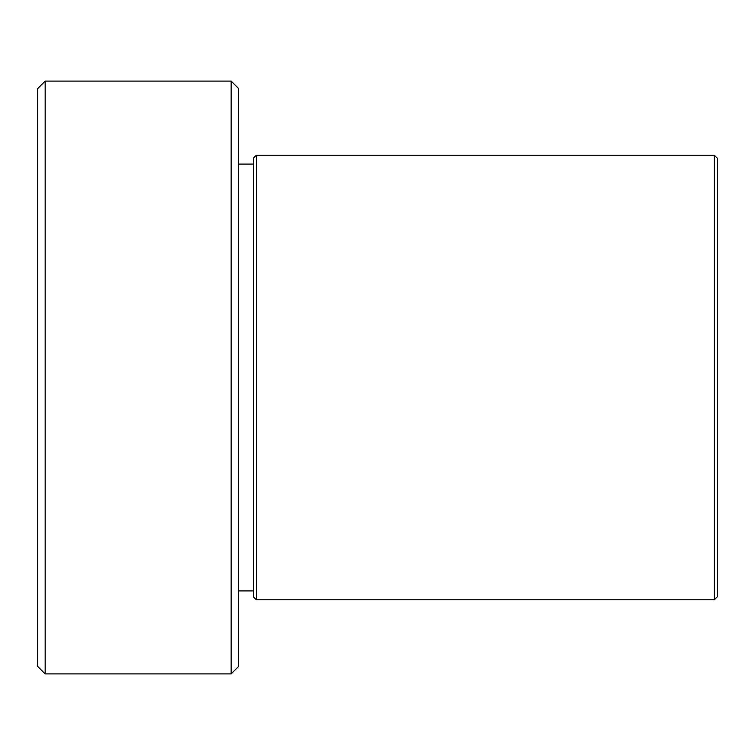 <?xml version="1.0" encoding="UTF-8"?>
<svg xmlns="http://www.w3.org/2000/svg" width="755" height="755" viewBox="0 0 755 755"><rect width="100%" height="100%" fill="white"/><g stroke="black" fill="none" stroke-linecap="round" stroke-linejoin="round"><path stroke-width="1.13" d="M231.153 673.904L231.153 81.096L45.158 81.096L45.158 673.904L231.153 673.904L238.561 666.495L238.561 88.505L231.153 81.096M45.158 673.904L37.75 666.495L37.75 88.505L45.158 81.096M714.287 155.2L717.25 158.163L717.25 596.837L714.287 599.8L714.287 155.2L256.341 155.2L256.341 599.8L714.287 599.8M256.341 599.8L253.378 596.837L253.378 158.163L256.341 155.2M253.378 164.09L238.561 164.09M253.378 590.91L238.561 590.91"/></g></svg>
